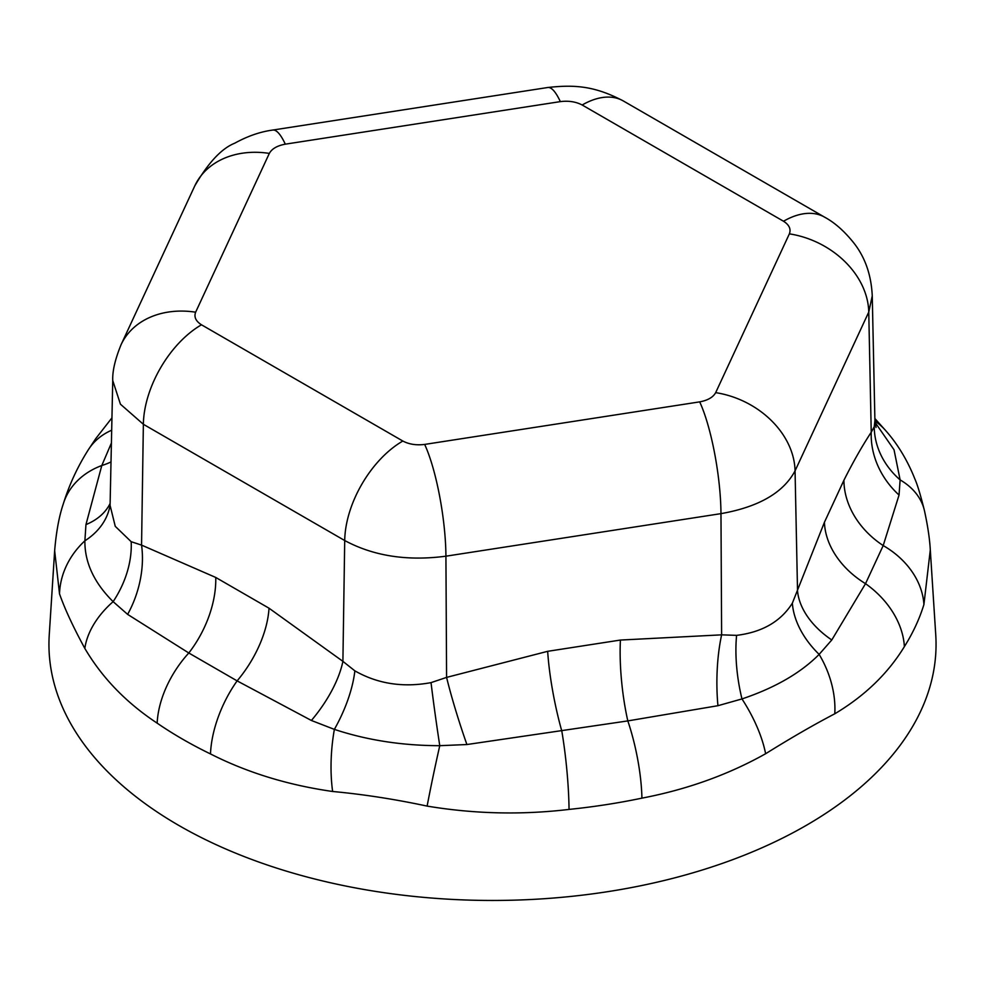 <?xml version="1.0" encoding="UTF-8"?>
<svg xmlns="http://www.w3.org/2000/svg" width="985" height="985" viewBox="0 0 985 985"><rect width="100%" height="100%" fill="white"/><g stroke="black" fill="none" stroke-linecap="round" stroke-linejoin="round"><path stroke-width="1.48" d="M54.655 550.713L49.25 634.894A443.558 256.088 0 0 0 178.864 825.467A443.558 256.088 0 0 0 669.8 879.112A443.558 256.088 0 0 0 935.75 634.894L930.296 549.901L923.918 604.531A438.165 252.973 180 0 1 904.39 646.603C887.978 673.494 864.781 695.89 834.775 713.793C814.189 724.529 791.14 737.839 765.616 753.734C728.284 774.69 687.05 789.502 641.924 798.145A438.165 252.973 180 0 1 569.047 809.411C521.718 815.051 474.401 813.955 427.121 806.099C394.825 799.204 363.33 794.329 332.635 791.484C287.965 785.107 247.247 772.597 210.495 753.944A82.198 43.192 115.9 0 1 237.114 680.881A82.198 45.088 122.4 0 0 269.016 608.201L342.903 661.354A82.198 37.553 -51 0 1 311.395 720.478L237.114 680.881L188.8 652.993L127.631 614.381L113.127 601.65C94.08 582.751 84.661 562.472 84.882 540.802L85.954 524.599L101.8 465.523L111.416 443.016M876.059 427.441L874.914 420.644L872.254 295.882L868.758 312.073L871.232 432.23L874.237 426.751L874.914 420.595M210.495 753.944A438.165 252.973 180 0 1 182.668 739.206A438.165 252.973 180 0 1 157.157 723.15C126.228 702.711 102.132 677.791 84.833 648.413C73.136 626.866 64.69 608.681 59.519 593.869L54.655 550.689C56.243 531.74 59.137 516.103 63.335 503.791L63.335 503.791C69.172 484.94 77.446 467.013 88.17 450.01L88.17 450.01A82.198 63.089 32.1 0 1 111.687 430.211M582.172 105.001C575.893 101.714 568.616 100.581 560.342 101.615A82.198 17.373 81.2 0 0 547.783 87.505L547.783 87.505C575.449 84.427 595.125 86.2 623.271 100.926L623.271 100.926A82.198 47.452 120 0 0 582.172 105.001L783.518 221.243C789.219 224.875 791.164 229.074 789.367 233.851A82.198 64.825 24.9 0 1 868.758 312.073L795.055 470.867C783.383 492.709 758.684 506.967 720.971 513.641L721.623 634.845L736.595 635.362C762.193 632.235 780.785 621.498 792.359 603.165L824.42 522.284A82.198 62.412 -156.7 0 0 865.519 583.674L831.783 639.979L819.138 654.385C800.682 672.989 774.961 687.838 741.976 698.931L717.942 705.703L627.814 720.909L466.902 744.537L439.766 745.682C402.249 745.633 367.122 740.203 334.371 729.38L311.395 720.478M547.783 87.505L272.734 130.057A82.198 17.373 81.2 0 1 285.305 144.167C277.253 145.657 271.922 148.735 269.324 153.401A82.198 64.825 24.9 0 0 194.771 185.906L121.069 344.701A82.198 64.825 24.9 0 1 195.633 312.196C193.836 316.961 195.781 321.159 201.482 324.791L402.828 441.034C409.083 444.321 416.36 445.454 424.658 444.42L699.695 401.868C707.747 400.378 713.078 397.3 715.676 392.646A82.198 64.825 24.9 0 1 795.055 470.867L797.53 591.025A82.198 54.495 -160.4 0 0 831.783 639.979M792.359 603.165A82.198 56.625 -146.7 0 0 819.138 654.385A82.198 58.657 -117.3 0 1 834.775 713.793M904.39 646.603A82.198 63.089 -147.9 0 0 865.519 583.674L883.2 545.567L899.046 495.049L900.118 479.904A82.198 58.41 167.2 0 1 924.484 510.796A82.198 58.41 167.2 0 0 924.484 510.796C927.784 526.052 929.717 539.078 930.296 549.901M736.595 635.362A82.198 31.286 -99.3 0 0 741.976 698.931A82.198 34.684 -122.1 0 1 765.616 753.734M699.695 401.868A82.198 17.373 81.2 0 1 720.971 513.641L445.922 556.193C407.31 561.278 373.574 556.057 344.713 540.531L342.903 661.354L354.859 670.847C377.674 683.849 403.062 687.776 431.036 682.63L446.587 677.397L547.672 651.319L620.427 640.053L721.623 634.845A82.198 25.992 -89.2 0 0 717.942 705.703M641.924 798.145A82.198 22.889 -101.8 0 0 627.814 720.909A82.198 19.638 -96.4 0 1 620.427 640.053M111.009 461.928A82.198 62.387 -156.5 0 1 101.8 465.523A82.198 66.081 -162.9 0 0 63.335 503.791M85.954 524.599A82.198 54.384 -159.9 0 0 110.123 503.446M59.519 593.869A82.198 72.644 -19.4 0 1 84.882 540.802A82.198 61.759 -170.2 0 0 110.074 505.342L115.257 526.335L131.177 541.701L141.557 545.111L215.752 577.456L269.016 608.201M569.047 809.411A82.198 11.721 -95.8 0 0 561.819 731.116A82.198 15.058 -101.2 0 1 547.672 651.319M424.658 444.42A82.198 17.373 81.2 0 1 445.922 556.193L446.587 677.397A82.198 8.102 -107.9 0 0 466.902 744.537M402.828 441.034A82.198 47.452 120 0 0 344.713 540.531L143.367 424.289L120.441 404.195L112.746 380.542L110.086 505.046M84.833 648.413A82.198 54.852 -28.3 0 1 113.127 601.65A82.198 58.337 122.9 0 0 131.177 541.701M427.121 806.099A82.198 3.312 -77.7 0 1 439.766 745.682A82.198 2.906 -98.3 0 1 431.036 682.63M127.631 614.381A82.198 55.566 109.1 0 0 141.557 545.111L143.367 424.289A82.198 47.452 -60 0 1 201.482 324.791M354.859 670.847A82.198 35.078 -62.3 0 1 334.371 729.38A82.198 30.855 -84.9 0 0 332.635 791.484M157.157 723.15A82.198 51.368 -55.5 0 1 188.8 652.993A82.198 49.706 117.4 0 0 215.752 577.456M923.918 604.531A82.198 66.081 -162.9 0 0 883.2 545.567A82.198 67.078 -153.3 0 1 843.911 480.274C853.059 462.039 862.158 446.033 871.232 432.23A82.198 72.718 -146.5 0 0 899.046 495.049M874.237 426.751A82.198 70.982 -167.2 0 0 900.118 479.904L894.035 449.776L874.988 422.22M924.484 510.796C920.593 495.16 917.392 484.571 914.893 479.03C905.621 455.538 893.801 439.753 886.057 431.036A82.198 69.085 139.3 0 0 886.008 430.962A82.198 69.085 139.3 0 0 874.926 421.026M285.305 144.167L560.342 101.615M195.633 312.196L269.324 153.401M789.367 233.851L715.676 392.646M783.518 221.243A82.198 47.452 -60 0 1 824.617 217.168L623.271 100.926M824.42 522.284L843.911 480.274M88.17 450.01L95.841 438.51L111.958 417.849M872.254 295.882C871.282 275.16 865.249 257.664 854.155 243.393C844.613 231.364 834.775 222.635 824.617 217.168M121.069 344.701C115.11 359.316 112.339 371.259 112.746 380.542M194.771 185.906C208.291 162.66 221.637 148.415 234.799 143.17C247.592 136.127 260.237 131.756 272.734 130.057M874.865 418.502L886.008 430.962"/></g></svg>
